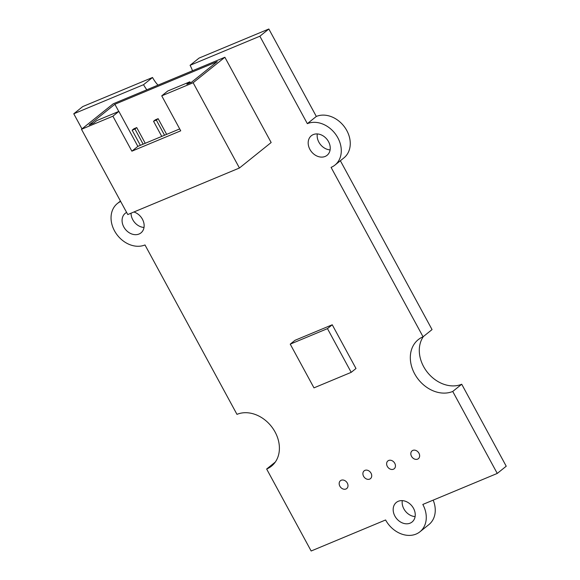 <?xml version="1.0" encoding="UTF-8"?>
<svg xmlns="http://www.w3.org/2000/svg" width="580" height="580" viewBox="0 0 580 580"><rect width="100%" height="100%" fill="white"/><g stroke="black" fill="none" stroke-linecap="round" stroke-linejoin="round"><path stroke-width="0.87" d="M423.4 336.531A31.385 24.838 -128.8 0 0 427.525 372.469A31.385 24.838 -128.8 0 0 461.724 384.243L452.741 391.449L497.256 473.432L422.813 504.455A25.114 19.865 51.2 0 1 419.927 531.795A25.114 19.865 51.2 0 1 385.599 519.97L311.156 551L266.648 469.024A31.385 24.838 -128.8 0 0 271.462 466.168A31.385 24.838 -128.8 0 0 273.26 428.99A31.385 24.838 -128.8 0 0 236.974 414.366L144.986 244.948A25.114 19.865 51.2 0 1 115.956 233.247A25.114 19.865 51.2 0 1 117.392 203.507A25.114 19.865 51.2 0 1 120.676 201.477M461.724 384.243L506.231 466.218L497.256 473.432M433.173 500.141A25.114 19.865 51.2 0 1 428.91 524.581L419.927 531.795M275.29 462.079L266.648 469.024M81.976 128.898L73.769 113.781L143.55 84.694A31.385 24.838 -128.8 0 0 146.856 89.784M143.55 84.694L152.533 77.481L82.744 106.568L73.769 113.781M152.533 77.481A31.385 24.838 -128.8 0 0 157.977 85.144M259.862 36.214L268.844 29L199.056 58.087L190.081 65.301L259.862 36.214L307.342 123.656A25.114 19.865 51.2 0 1 336.371 135.35A25.114 19.865 51.2 0 1 334.935 165.097A25.114 19.865 51.2 0 1 331.079 167.381L423.066 336.799A31.385 24.838 -128.8 0 0 418.252 339.655A31.385 24.838 -128.8 0 0 416.462 376.833A31.385 24.838 -128.8 0 0 452.741 391.449M192.502 70.753A31.385 24.838 -128.8 0 0 190.081 65.301M268.844 29L316.317 116.442L307.342 123.656M316.317 116.442A25.114 19.865 51.2 0 1 345.346 128.144A25.114 19.865 51.2 0 1 343.918 157.883L334.935 165.097M340.366 160.732L432.049 329.585L423.066 336.799M415.099 516.584A12.557 9.932 51.2 0 1 403.883 508.885A12.557 9.932 51.2 0 1 402.288 500.634M144.014 227.454A12.557 9.932 51.2 0 1 131.058 213.179M330.107 149.887A12.557 9.932 51.2 0 1 318.884 142.18A12.557 9.932 51.2 0 1 317.296 133.936M411.51 456.315A5.024 3.973 51.2 0 1 412.083 450.849A5.024 3.973 51.2 0 1 418.325 452.277A5.024 3.973 51.2 0 1 418.376 458.678A5.024 3.973 51.2 0 1 411.51 456.315M387.317 466.4A5.024 3.973 51.2 0 1 387.889 460.933A5.024 3.973 51.2 0 1 394.139 462.354A5.024 3.973 51.2 0 1 394.183 468.763A5.024 3.973 51.2 0 1 387.317 466.4M363.587 476.289A5.024 3.973 51.2 0 1 364.168 470.822A5.024 3.973 51.2 0 1 370.41 472.25A5.024 3.973 51.2 0 1 370.453 478.652A5.024 3.973 51.2 0 1 363.587 476.289M339.858 486.178A5.024 3.973 51.2 0 1 340.438 480.711A5.024 3.973 51.2 0 1 346.68 482.139A5.024 3.973 51.2 0 1 346.731 488.541A5.024 3.973 51.2 0 1 339.858 486.178M394.9 516.091A12.557 9.932 51.2 0 1 396.343 502.425A12.557 9.932 51.2 0 1 411.952 505.992A12.557 9.932 51.2 0 1 412.068 522.007A12.557 9.932 51.2 0 1 394.9 516.091M133.893 211.997A12.557 9.932 51.2 0 1 142.419 219.211A12.557 9.932 51.2 0 1 140.976 232.877A12.557 9.932 51.2 0 1 125.367 229.31A12.557 9.932 51.2 0 1 125.251 213.295A12.557 9.932 51.2 0 1 126.621 212.418M309.909 149.393A12.557 9.932 51.2 0 1 311.351 135.727A12.557 9.932 51.2 0 1 326.953 139.294A12.557 9.932 51.2 0 1 327.076 155.302A12.557 9.932 51.2 0 1 309.909 149.393M224.866 57.261L113.209 103.805L81.483 129.289L127.774 214.549L239.431 168.004L271.157 142.52L224.866 57.261L193.14 82.744L161.74 95.838L180.728 130.812L131.877 151.177L112.89 116.196L81.483 129.289M161.74 95.838L167.721 91.031L189.827 81.816L186.832 84.223L191.48 82.28L217.225 61.611L114.869 104.269L89.132 124.947L93.786 123.003L96.773 120.604L118.871 111.389L112.89 116.196M239.431 168.004L193.14 82.744M190.334 82.759L189.827 81.816M179.706 128.927L137.866 146.37L118.871 111.389M114.869 104.269L118.762 111.44M137.866 146.37L131.877 151.177M145.254 143.289L136.728 127.585L133.936 128.753L132.146 130.196L140.36 145.326M132.146 130.196L134.937 129.028L136.728 127.585M143.151 144.166L134.937 129.028M166.656 134.364L158.13 118.668L155.338 119.828L153.541 121.271L161.762 136.409M153.541 121.271L156.332 120.111L158.13 118.668M164.553 135.242L156.332 120.111M313.976 387.861L290.239 344.143L327.461 328.628L351.197 372.346L313.976 387.861M327.461 328.628L332.246 324.778L295.031 340.293L290.239 344.143M332.246 324.778L355.989 368.503L351.197 372.346M120.451 201.05L117.392 203.507"/></g></svg>
